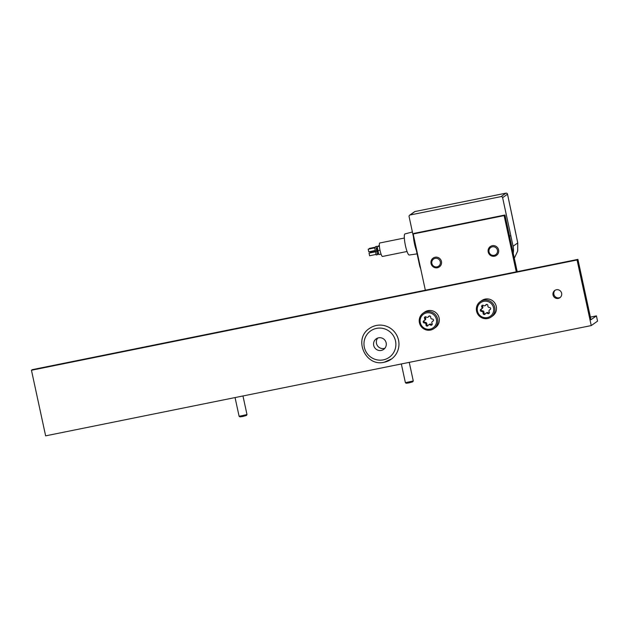 <?xml version="1.0" encoding="UTF-8"?>
<svg xmlns="http://www.w3.org/2000/svg" width="629" height="629" viewBox="0 0 629 629"><rect width="100%" height="100%" fill="white"/><g stroke="black" fill="none" stroke-linecap="round" stroke-linejoin="round"><path stroke-width="0.94" d="M560.29 297.399A4.442 4.364 54.8 0 1 555.203 290.197M561.618 293.224A4.442 4.364 54.8 0 1 559.889 297.721A4.442 4.364 54.8 0 1 553.04 294.962A4.442 4.364 54.8 0 1 554.77 290.464A4.442 4.364 54.8 0 1 561.618 293.224M591.252 325.578L577.068 259.981L577.909 259.384L590.961 319.736L596.418 315.884L597.55 321.136L591.252 325.578L45.634 435.85L31.45 370.245L577.068 259.981M31.45 370.245L32.291 369.655L577.909 259.384M590.387 317.102L596.418 315.884M381.284 350.424A6.463 6.345 -125.2 0 0 385.758 341.618A6.463 6.345 -125.2 0 0 376.197 338.85A6.463 6.345 -125.2 0 0 381.284 350.424M377.722 338.064A6.463 6.345 -125.2 0 0 384.901 348.238M504.961 215.008L504.12 215.605L413.182 233.98L414.024 233.39L504.961 215.008L517.156 271.421A10.772 1.887 -101.4 0 1 517.203 271.657M504.12 215.605L516.275 271.846M413.182 233.98L425.346 290.221M377.84 251.938L377.738 250.413M375.474 251.278L370.151 252.347L370.072 252.913M377.982 250.641L378.847 254.564M377.943 251.922L376.96 252.119L377.266 253.605L378.249 253.408M377.565 253.542L377.494 254.706L376.724 251.026L375.419 251.286L376.213 254.957M375.324 251.852L369.042 253.125L369.608 255.751M378.288 245.915L378.131 246.489M375.71 246.568L375.568 247.142M376.991 248.007L377.266 246.662M375.364 251.026L374.593 247.339L369.294 248.408L369.215 248.974M377.196 246.686L377.99 250.633M376.126 248.18L376.417 249.666L377.392 249.469M376.716 249.611L376.409 248.117M368.224 249.178L368.759 251.812M414.983 211.541L410.092 214.992L501.03 196.61L505.944 193.15L414.991 211.533A1.344 1.344 0 0 0 414.487 211.753L414.487 211.753A1.344 1.321 54.8 0 1 414.983 211.541L505.92 193.166A1.344 1.321 54.8 0 1 507.501 194.212A804.051 140.802 -101.4 0 1 517.738 242.936L517.659 251.089L514.31 258.252L517.691 251.002L517.761 242.928L513.067 246.238A18.846 18.5 54.8 0 1 513.24 253.314M507.493 194.18L507.517 194.188A1.344 1.344 0 0 0 505.944 193.15L505.975 193.15M412.412 231.999L404.966 233.917A10.772 1.887 78.6 0 0 405.438 245.656A10.772 1.887 78.6 0 0 409.235 255.028L417.145 253.864M382.581 256.412A6.864 1.203 -101.4 0 1 382.495 256.451A6.864 1.203 -101.4 0 1 380.01 250.216A6.864 1.203 -101.4 0 1 379.688 243.03A6.864 1.203 -101.4 0 1 379.774 242.991A6.864 1.203 -101.4 0 1 379.869 242.991M517.761 242.928L507.517 194.188L502.61 197.663A1.344 1.321 -125.2 0 0 501.03 196.61M502.61 197.663L510.834 235.71L509.49 235.977L510.795 235.741L513.067 246.238M420.699 268.756A18.846 18.5 54.8 0 1 419.527 265.139L409.078 216.565A1.344 1.321 -125.2 0 1 409.597 215.204L414.487 211.753M410.092 214.992A1.344 1.321 -125.2 0 0 409.597 215.204M376.118 248.18L377.093 247.983M375.686 246.568L376.983 246.309M376.724 251.026L377.266 252.056M477.442 311.088A8.35 8.193 -125.2 0 0 487.255 317.59A8.35 8.193 -125.2 0 0 493.553 307.825A8.35 8.193 -125.2 0 0 483.74 301.322A8.35 8.193 -125.2 0 0 477.442 311.088M494.764 307.502A9.419 9.246 54.8 0 1 491.1 317.04A9.419 9.246 54.8 0 1 476.578 311.174A9.419 9.246 54.8 0 1 480.234 301.637A9.419 9.246 54.8 0 1 494.764 307.502M481.625 306.559A1.132 1.116 -125.2 0 0 481.783 306.936A1.557 1.525 54.8 0 1 481.059 309.216A1.132 1.116 -125.2 0 0 481.531 311.402A1.557 1.525 54.8 0 1 483.135 313.203A1.132 1.116 -125.2 0 0 485.25 313.918A1.557 1.525 54.8 0 1 487.585 313.446A1.132 1.116 -125.2 0 0 489.22 311.976A1.557 1.525 54.8 0 1 489.944 309.696A1.132 1.116 -125.2 0 0 489.472 307.51A1.557 1.525 54.8 0 1 487.86 305.71A1.132 1.116 -125.2 0 0 485.753 304.994A1.557 1.525 54.8 0 1 483.418 305.466A1.132 1.116 -125.2 0 0 481.625 306.559M482.561 305.214A1.132 1.116 -125.2 0 0 482.624 306.347A1.557 1.525 54.8 0 1 482.231 308.446L481.397 309.036M481.35 309.059A1.132 1.116 -125.2 0 0 482.364 310.805A1.557 1.525 54.8 0 1 483.976 312.613A1.132 1.116 -125.2 0 0 485.242 313.918M489.606 309.877L490.447 309.287A1.557 1.525 54.8 0 1 490.486 309.256M491.1 317.04L492.609 315.97A9.419 9.246 -125.2 0 0 496.273 306.433A9.419 9.246 -125.2 0 0 481.743 300.576L480.234 301.637M485.722 313.368L486.563 312.77A1.557 1.525 54.8 0 1 488.419 312.857A1.132 1.116 -125.2 0 0 489.283 313.108M485.753 304.994L486.594 304.405A1.132 1.116 -125.2 0 0 486.594 304.405A1.557 1.525 54.8 0 1 486.115 304.955L485.281 305.545M492.326 246.812A4.364 4.285 -125.2 0 0 489.032 251.914A4.364 4.285 -125.2 0 0 494.158 255.319A4.364 4.285 -125.2 0 0 497.453 250.216A4.364 4.285 -125.2 0 0 492.326 246.812M494.536 256.2A5.386 5.284 54.8 0 1 490.298 246.552A5.386 5.284 54.8 0 1 498.262 248.864A5.386 5.284 54.8 0 1 494.536 256.2M413.269 380.993L412.71 381.85L408.968 382.896L406.255 383.25L405.398 382.699L413.277 380.97L409.251 362.359M401.333 363.963L405.398 382.699M435.166 258.37A4.364 4.285 -125.2 0 0 431.871 263.465A4.364 4.285 -125.2 0 0 436.998 266.869A4.364 4.285 -125.2 0 0 440.292 261.766A4.364 4.285 -125.2 0 0 435.166 258.37M437.375 267.75A5.386 5.284 54.8 0 1 433.137 258.102A5.386 5.284 54.8 0 1 441.102 260.414A5.386 5.284 54.8 0 1 437.375 267.75M420.282 322.638A8.35 8.193 -125.2 0 0 430.094 329.14A8.35 8.193 -125.2 0 0 436.392 319.383A8.35 8.193 -125.2 0 0 426.58 312.872A8.35 8.193 -125.2 0 0 420.282 322.638M437.603 319.052A9.419 9.246 54.8 0 1 433.939 328.59A9.419 9.246 54.8 0 1 419.417 322.724A9.419 9.246 54.8 0 1 423.073 313.195A9.419 9.246 54.8 0 1 437.603 319.052M424.465 318.109A1.132 1.116 -125.2 0 0 424.622 318.486A1.557 1.525 54.8 0 1 423.899 320.766A1.132 1.116 -125.2 0 0 424.371 322.952A1.557 1.525 54.8 0 1 425.975 324.761A1.132 1.116 -125.2 0 0 428.09 325.468A1.557 1.525 54.8 0 1 430.425 324.996A1.132 1.116 -125.2 0 0 432.06 323.526A1.557 1.525 54.8 0 1 432.783 321.254A1.132 1.116 -125.2 0 0 432.312 319.068A1.557 1.525 54.8 0 1 430.7 317.26A1.132 1.116 -125.2 0 0 428.593 316.544A1.557 1.525 54.8 0 1 426.258 317.016A1.132 1.116 -125.2 0 0 424.465 318.109M425.401 316.764A1.132 1.116 -125.2 0 0 425.463 317.897A1.557 1.525 54.8 0 1 425.07 319.996L424.237 320.586M424.19 320.617A1.132 1.116 -125.2 0 0 425.204 322.355A1.557 1.525 54.8 0 1 426.816 324.163A1.132 1.116 -125.2 0 0 428.082 325.476M432.445 321.427L433.287 320.837A1.557 1.525 54.8 0 1 433.326 320.806M433.939 328.59L435.449 327.52A9.419 9.246 -125.2 0 0 439.113 317.983A9.419 9.246 -125.2 0 0 424.583 312.126L423.073 313.195M428.561 324.918L429.403 324.328A1.557 1.525 54.8 0 1 431.258 324.407A1.132 1.116 -125.2 0 0 432.123 324.658M428.593 316.544L429.434 315.955A1.557 1.525 54.8 0 1 428.954 316.505L428.121 317.095M246.985 414.597L246.426 415.462L242.684 416.5L239.971 416.854L239.114 416.304L246.993 414.574L242.967 395.963M235.049 397.567L239.114 416.304M376.519 328.385A16.157 15.859 -125.2 0 0 364.333 347.279A16.157 15.859 -125.2 0 0 383.328 359.867A16.157 15.859 -125.2 0 0 395.515 340.973A16.157 15.859 -125.2 0 0 376.519 328.385M370.104 327.992L369.475 328.432A18.846 18.5 54.8 0 1 397.347 336.507A18.846 18.5 54.8 0 1 384.319 362.202M416.414 250.515A11.267 1.973 -101.4 0 1 414.519 243.855A11.267 1.973 -101.4 0 1 413.418 236.638M482.624 306.347L481.783 306.936M482.364 310.805L481.531 311.402M490.4 309.382L489.944 309.696M488.419 312.857L487.585 313.446M483.976 312.613L483.135 313.203M425.463 317.897L424.622 318.486M425.204 322.355L424.371 322.952M433.239 320.932L432.783 321.254M431.258 324.407L430.425 324.996M426.816 324.163L425.975 324.761M369.475 328.432C352.955 338.716 365.449 367.171 384.28 362.21L391.843 358.782M377.612 254.132L378.422 253.967M378.815 254.58L381.072 254.124M376.189 254.973L377.494 254.706M369.593 255.751L375.859 254.486M376.763 250.2L377.573 250.035M377.966 250.641L380.01 250.224M375.34 251.034L376.637 250.774M368.736 251.82L375.01 250.554M407.049 251.49L382.495 256.451M404.337 238.029L379.774 242.991M368.209 249.178L374.475 247.912M374.593 247.339L375.89 247.079M377.164 246.686L379.405 246.23M378.257 245.915L379.366 245.687M376.755 250.46L377.675 250.279"/></g></svg>
